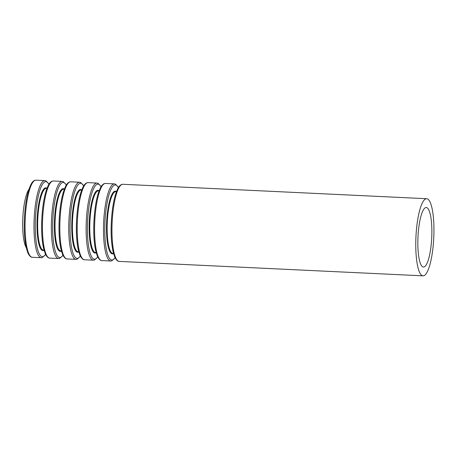 <?xml version="1.0" encoding="UTF-8"?>
<svg xmlns="http://www.w3.org/2000/svg" width="456" height="456" viewBox="0 0 456 456"><rect width="100%" height="100%" fill="white"/><g stroke="black" fill="none" stroke-linecap="round" stroke-linejoin="round"><path stroke-width="0.68" d="M28.973 189.268A30.883 7.136 92.7 0 0 22.8 218.185A30.883 7.136 92.7 0 0 26.203 247.551M431.296 243.721A29.8 6.886 92.7 0 0 426.269 207.508A29.8 6.886 92.7 0 0 417.981 236.949A29.8 6.886 92.7 0 0 423.442 267.045A29.8 6.886 92.7 0 0 431.296 243.721M433.2 245.624A38.606 8.92 92.7 0 0 426.691 198.713A38.606 8.92 92.7 0 0 415.946 236.852A38.606 8.92 92.7 0 0 423.025 275.84A38.606 8.92 92.7 0 0 433.2 245.624M426.691 198.713L122.875 184.287A38.606 8.92 92.7 0 0 112.136 222.425A38.606 8.92 92.7 0 0 119.215 261.408L423.025 275.84M120.276 185.746A37.569 8.681 92.7 0 0 111.321 222.385A37.569 8.681 92.7 0 0 116.764 259.709M116.451 191.714L115.887 191.685A30.883 7.136 92.7 0 0 107.291 222.197A30.883 7.136 92.7 0 0 112.957 253.382L113.521 253.411M116.502 191.583A31.401 7.256 92.7 0 0 106.647 222.163A31.401 7.256 92.7 0 0 113.555 253.542M118.395 187.593A37.569 8.681 92.7 0 0 104.96 222.083A37.569 8.681 92.7 0 0 115.066 257.697M118.486 187.445L115.414 184.099L114.41 183.882A38.606 8.92 92.7 0 0 103.672 222.021A38.606 8.92 92.7 0 0 110.751 261.009L111.766 260.889L115.14 257.851M114.41 183.882L105.501 183.46A38.606 8.92 92.7 0 0 94.757 221.599A38.606 8.92 92.7 0 0 101.836 260.587L110.751 261.009M102.902 184.919A37.569 8.681 92.7 0 0 93.942 221.559A37.569 8.681 92.7 0 0 99.385 258.883M99.077 190.887L98.507 190.859A30.883 7.136 92.7 0 0 89.917 221.371A30.883 7.136 92.7 0 0 95.578 252.556L96.148 252.584M99.123 190.756A31.401 7.256 92.7 0 0 89.268 221.337A31.401 7.256 92.7 0 0 96.182 252.715M101.015 186.766A37.569 8.681 92.7 0 0 87.586 221.257A37.569 8.681 92.7 0 0 97.687 256.87M101.107 186.618L98.034 183.272L97.037 183.061A38.606 8.92 92.7 0 0 86.292 221.2A38.606 8.92 92.7 0 0 93.372 260.182L94.386 260.062L97.766 257.024M97.037 183.061L88.122 182.634A38.606 8.92 92.7 0 0 77.383 220.772A38.606 8.92 92.7 0 0 84.457 259.76L93.372 260.182M85.523 184.099A37.569 8.681 92.7 0 0 76.568 220.738A37.569 8.681 92.7 0 0 82.012 258.062M81.698 190.061L81.134 190.032A30.883 7.136 92.7 0 0 72.538 220.544A30.883 7.136 92.7 0 0 78.204 251.735L78.768 251.758M81.749 189.93A31.401 7.256 92.7 0 0 71.894 220.516A31.401 7.256 92.7 0 0 78.802 251.894M83.642 185.94A37.569 8.681 92.7 0 0 70.207 220.436A37.569 8.681 92.7 0 0 80.313 256.044M83.733 185.791L80.661 182.451L79.657 182.235A38.606 8.92 92.7 0 0 68.919 220.373A38.606 8.92 92.7 0 0 75.998 259.356L77.013 259.242L80.387 256.198M79.657 182.235L70.743 181.813A38.606 8.92 92.7 0 0 60.004 219.952A38.606 8.92 92.7 0 0 67.083 258.934L75.998 259.356M68.143 183.272A37.569 8.681 92.7 0 0 59.189 219.912A37.569 8.681 92.7 0 0 64.632 257.235M64.319 189.234L63.754 189.206A30.883 7.136 92.7 0 0 55.159 219.718A30.883 7.136 92.7 0 0 60.825 250.908L61.389 250.937M64.37 189.109A31.401 7.256 92.7 0 0 54.515 219.689A31.401 7.256 92.7 0 0 61.429 251.068M66.262 185.113A37.569 8.681 92.7 0 0 52.833 219.61A37.569 8.681 92.7 0 0 62.934 255.217M66.354 184.971L63.281 181.625L62.284 181.408A38.606 8.92 92.7 0 0 51.539 219.547A38.606 8.92 92.7 0 0 58.619 258.535L59.633 258.415L63.008 255.377M62.284 181.408L53.369 180.986A38.606 8.92 92.7 0 0 42.625 219.125A38.606 8.92 92.7 0 0 49.704 258.107L58.619 258.535M50.77 182.446A37.569 8.681 92.7 0 0 41.815 219.085A37.569 8.681 92.7 0 0 47.259 256.409M46.945 188.408L46.381 188.385A30.883 7.136 92.7 0 0 37.785 218.891A30.883 7.136 92.7 0 0 43.445 250.082L44.015 250.11M46.991 188.282A31.401 7.256 92.7 0 0 37.141 218.863A31.401 7.256 92.7 0 0 44.05 250.241M48.889 184.292A37.569 8.681 92.7 0 0 35.454 218.783A37.569 8.681 92.7 0 0 45.554 254.397M48.974 184.144L45.902 180.798L44.905 180.582A38.606 8.92 92.7 0 0 34.16 218.72A38.606 8.92 92.7 0 0 41.239 257.708L42.26 257.589L45.634 254.551M44.905 180.582L35.99 180.16A38.606 8.92 92.7 0 0 25.251 218.299A38.606 8.92 92.7 0 0 32.33 257.287L41.239 257.708M33.391 181.619A37.569 8.681 92.7 0 0 24.436 218.259A37.569 8.681 92.7 0 0 29.879 255.582M122.875 184.287L121.86 184.406C120.361 184.902 119.062 186.213 117.961 188.339C114.103 196.297 111.845 208.637 111.19 225.367C110.922 235.644 111.52 244.268 112.991 251.245L114.718 256.939C117.038 261.847 119.215 261.442 119.215 261.408M105.501 183.46L104.481 183.58C102.988 184.081 101.688 185.392 100.588 187.519C96.723 195.47 94.466 207.816 93.811 224.54C93.543 234.817 94.147 243.441 95.617 250.418L97.339 256.112C99.659 261.02 101.836 260.615 101.836 260.587M88.122 182.634L87.107 182.753C85.608 183.255 84.309 184.566 83.209 186.692C79.35 194.649 77.087 206.99 76.431 223.719C76.163 233.991 76.768 242.615 78.238 249.592L79.965 255.286C82.285 260.194 84.457 259.789 84.457 259.76M70.743 181.813L69.728 181.927C68.235 182.428 66.935 183.739 65.829 185.866C61.97 193.823 59.713 206.163 59.058 222.893C58.79 233.164 59.388 241.794 60.865 248.771L62.586 254.459C64.906 259.373 67.083 258.962 67.083 258.934M53.369 180.986L52.354 181.106C50.855 181.602 49.556 182.913 48.456 185.039C44.597 192.996 42.334 205.337 41.678 222.066C41.41 232.343 42.015 240.967 43.485 247.944L45.212 253.639C47.532 258.546 49.704 258.142 49.704 258.107M35.99 180.16L34.975 180.28C33.476 180.775 32.176 182.092 31.076 184.213C27.217 192.17 24.96 204.516 24.305 221.24C24.037 231.517 24.635 240.141 26.106 247.118L27.833 252.812C30.153 257.72 32.33 257.315 32.33 257.287"/></g></svg>
